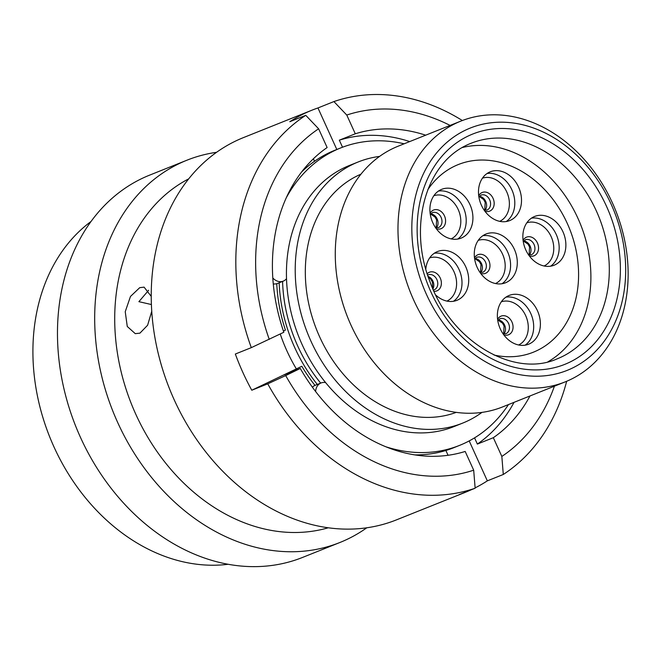 <?xml version="1.0" encoding="UTF-8"?>
<svg xmlns="http://www.w3.org/2000/svg" width="661" height="661" viewBox="0 0 661 661"><rect width="100%" height="100%" fill="white"/><g stroke="black" fill="none" stroke-linecap="round" stroke-linejoin="round"><path stroke-width="0.99" d="M422.181 284.09A130.49 102.662 68.2 0 0 564.659 371.333A130.49 102.662 68.2 0 0 615.333 214.321A130.49 102.662 68.2 0 0 472.855 127.069A130.49 102.662 68.2 0 0 422.181 284.09M616.994 213.941A140.438 110.486 -111.8 0 1 565.221 381.868A140.438 110.486 -111.8 0 1 409.118 289.022A140.438 110.486 -111.8 0 1 460.899 121.095A140.438 110.486 -111.8 0 1 616.994 213.941M279.149 282.776A140.636 110.643 68.2 0 0 290.179 336.598A140.636 110.643 68.2 0 0 317.321 384.454M282.586 281.404A136.356 107.28 68.2 0 0 293.344 335.458A136.356 107.28 68.2 0 0 320.676 383.116M379.579 156.401A140.636 110.643 68.2 0 0 358.221 161.953L349.446 165.465A140.636 110.643 68.2 0 0 297.59 333.631A140.636 110.643 68.2 0 0 453.917 426.609L462.692 423.098A140.636 110.643 68.2 0 0 481.985 412.39M358.221 161.953A140.636 110.643 68.2 0 0 306.374 330.12A140.636 110.643 68.2 0 0 462.692 423.098M360.956 174.165A128.3 100.943 68.2 0 0 315.495 326.823A128.3 100.943 68.2 0 0 456.247 412.365M460.899 121.095L398.195 146.18A140.438 110.486 68.2 0 0 346.414 314.107A140.438 110.486 68.2 0 0 502.517 406.953L565.221 381.868M404.152 143.792A160.16 126.011 68.2 0 0 340.572 147.981A160.16 126.011 68.2 0 0 286.254 197.821M340.572 147.981L334.78 150.295A160.16 126.011 68.2 0 0 301.631 171.951M273.266 283.875A12.129 9.543 68.2 0 0 277.488 283.445L283.28 281.123A12.129 9.543 68.2 0 0 286.519 278.678M272.803 278.008A12.129 9.543 68.2 0 0 283.28 281.123M325.642 382.62A12.129 9.543 68.2 0 0 321.015 382.975L315.223 385.297A12.129 9.543 68.2 0 0 312.422 387.239M321.015 382.975A12.129 9.543 68.2 0 0 315.611 391.502M385.85 446.77A160.16 126.011 68.2 0 0 459.552 445.39A160.16 126.011 68.2 0 0 508.474 404.573M414.819 454.892A160.16 126.011 68.2 0 0 453.76 447.712L459.552 445.39M148.642 290.27L138.893 301.672L151.394 304.531M151.749 311.281L147.601 325.253L139.909 333.161L135.265 333.648L127.267 326.476L125.235 311.711L130.473 296.459L139.719 287.675L144.09 287.138L151.229 296.368M228.161 564.279A188.476 148.287 -111.8 0 1 49.682 436.855A188.476 148.287 -111.8 0 1 91.028 221.485M366.781 527.792A205.877 161.978 -111.8 0 1 348.487 538.682A205.877 161.978 -111.8 0 1 339.87 542.507L302.647 557.397A205.877 161.978 -111.8 0 1 78.081 431.947A205.877 161.978 -111.8 0 1 141.09 178.916A205.877 161.978 -111.8 0 1 149.708 175.099L186.931 160.21A205.877 161.978 -111.8 0 1 216.568 152.303M339.87 542.507A205.877 161.978 -111.8 0 1 115.295 417.058A205.877 161.978 -111.8 0 1 178.313 164.027A205.877 161.978 -111.8 0 1 186.931 160.21M328.286 527.784A188.476 148.287 -111.8 0 1 131.481 404.135A188.476 148.287 -111.8 0 1 188.699 178.858M475.143 488.223A205.877 161.978 -111.8 0 1 267.746 383.843L285.701 375.58A188.649 148.428 68.2 0 0 473.689 470.194L475.143 488.223L459.18 494.61A205.877 161.978 68.2 0 0 465.038 492.437L396.418 519.885A205.877 161.978 -111.8 0 1 171.843 394.435A205.877 161.978 -111.8 0 1 234.853 141.413A205.877 161.978 -111.8 0 1 243.479 137.587L312.099 110.131A205.877 161.978 68.2 0 0 303.482 113.956A205.877 161.978 68.2 0 0 289.807 121.707L305.762 115.328L318.619 128.796L327.129 147.543A168.183 132.324 -111.8 0 0 283.833 332.26L251.304 347.645A205.877 161.978 -111.8 0 1 305.762 115.328M465.038 492.437A205.877 161.978 68.2 0 0 470.781 489.975M251.304 347.645L235.341 354.032A205.877 161.978 68.2 0 0 251.783 390.23L267.746 383.843M276.761 283.693A143.619 112.99 -111.8 0 0 285.403 330.079L283.42 331.045M313.38 158.789L314.512 161.276M318.619 128.796A188.649 148.428 68.2 0 0 269.258 339.382M514.035 402.351A168.183 132.324 -111.8 0 1 477.366 444.076L474.548 437.871M529.99 395.964A168.183 132.324 -111.8 0 1 493.329 437.698L477.366 444.076M566.667 381.273A205.877 161.978 -111.8 0 1 503.294 474.474L501.839 456.437L493.329 437.698M501.839 456.437A188.649 148.428 68.2 0 0 554.405 386.198M473.689 470.194L465.179 451.446A168.183 132.324 -111.8 0 1 300.276 368.458L284.313 374.845L301.837 366.277A143.619 112.99 -111.8 0 0 314.983 385.396M445.878 450.48L448.059 455.289M285.701 375.58L300.276 368.458M251.783 390.23L301.837 366.277M296.145 368.557A143.619 112.99 -111.8 0 1 280.247 334.012M342.53 147.221L339.324 140.173A168.183 132.324 -111.8 0 1 409.704 141.57M339.324 140.173L355.288 133.786A168.183 132.324 -111.8 0 1 425.667 135.183M450.083 125.416A188.649 148.428 68.2 0 0 346.769 115.047L333.912 101.571A205.877 161.978 -111.8 0 1 462.353 120.525M355.288 133.786L346.769 115.047M336.821 149.485L317.958 107.958A205.877 161.978 68.2 0 0 312.099 110.131M317.958 107.958L333.912 101.571M475.119 487.884A205.877 161.978 68.2 0 0 487.339 480.853L503.294 474.474M487.339 480.853L469.194 440.92M431.98 220.757A26.258 20.656 -111.8 0 1 441.655 189.352A26.258 20.656 -111.8 0 1 470.847 206.711A26.258 20.656 -111.8 0 1 461.163 238.109A26.258 20.656 -111.8 0 1 431.98 220.757M480.564 203.208A26.258 20.656 -111.8 0 1 490.239 171.81A26.258 20.656 -111.8 0 1 519.43 189.17A26.258 20.656 -111.8 0 1 509.747 220.567A26.258 20.656 -111.8 0 1 480.564 203.208M524.933 247.858A26.258 20.656 -111.8 0 1 534.617 216.461A26.258 20.656 -111.8 0 1 563.8 233.82A26.258 20.656 -111.8 0 1 554.125 265.218A26.258 20.656 -111.8 0 1 524.933 247.858M425.808 269.027A26.258 20.656 -111.8 0 1 437.45 251.56A26.258 20.656 -111.8 0 1 466.633 268.92A26.258 20.656 -111.8 0 1 456.958 300.317A26.258 20.656 -111.8 0 1 435.797 295.087M499.443 326.848A26.258 20.656 -111.8 0 1 509.127 295.45A26.258 20.656 -111.8 0 1 538.31 312.81A26.258 20.656 -111.8 0 1 528.635 344.207A26.258 20.656 -111.8 0 1 499.443 326.848M476.35 265.408A26.258 20.656 -111.8 0 1 486.033 234.011A26.258 20.656 -111.8 0 1 515.216 251.37A26.258 20.656 -111.8 0 1 505.541 282.768A26.258 20.656 -111.8 0 1 476.35 265.408M570.575 231.375A101.05 79.502 -111.8 0 1 533.32 352.214A101.05 79.502 -111.8 0 1 493.998 355.031A101.05 79.502 68.2 0 0 533.32 352.214A101.05 79.502 68.2 0 0 544.714 189.699A101.05 79.502 68.2 0 0 458.255 164.572A101.05 79.502 -111.8 0 1 570.575 231.375M427.832 189.649A101.05 79.502 -111.8 0 1 458.255 164.572A101.05 79.502 68.2 0 0 427.832 189.649M547.944 361.782A116.072 91.317 68.2 0 0 551.985 179.486A116.072 91.317 68.2 0 0 462.237 147.552M557.306 358.791A116.072 91.317 68.2 0 0 600.105 219.997A116.072 91.317 68.2 0 0 471.086 143.263C425.692 160.681 407.829 225.847 429.848 281.379C451.223 342.018 514.184 378.307 557.306 358.791M610.549 216.048A124.028 97.58 -111.8 0 1 562.387 365.277A124.028 97.58 -111.8 0 1 426.965 282.354A124.028 97.58 -111.8 0 1 475.127 133.125A124.028 97.58 -111.8 0 1 610.549 216.048M451.133 238.885A23.275 18.31 68.2 0 0 458.965 211.38A23.275 18.31 68.2 0 0 433.864 195.714M438.45 191.07A26.258 20.656 -111.8 0 1 464.138 209.397A26.258 20.656 -111.8 0 1 457.66 239.075M499.716 221.336A23.275 18.31 68.2 0 0 507.549 193.83A23.275 18.31 68.2 0 0 482.447 178.164M487.041 173.521A26.258 20.656 -111.8 0 1 512.721 191.847A26.258 20.656 -111.8 0 1 506.243 221.534M544.094 265.995A23.275 18.31 68.2 0 0 551.927 238.489A23.275 18.31 68.2 0 0 526.825 222.823M531.411 218.18A26.258 20.656 -111.8 0 1 557.091 236.506A26.258 20.656 -111.8 0 1 550.621 266.185M446.927 301.094A23.275 18.31 68.2 0 0 454.76 273.588A23.275 18.31 68.2 0 0 429.65 257.922M434.244 253.279A26.258 20.656 -111.8 0 1 459.924 271.605A26.258 20.656 -111.8 0 1 453.446 301.284M518.604 344.984A23.275 18.31 68.2 0 0 526.437 317.478A23.275 18.31 68.2 0 0 501.327 301.804M505.921 297.169A26.258 20.656 -111.8 0 1 531.601 315.495A26.258 20.656 -111.8 0 1 525.123 345.174M430.798 213.9A8.056 6.337 -111.8 0 1 437.4 219.568A8.056 6.337 -111.8 0 1 436.367 227.83M430.129 213.329A10.047 7.907 -111.8 0 1 437.59 209.76A10.047 7.907 -111.8 0 1 444.795 216.668A10.047 7.907 -111.8 0 1 444.018 226.335A10.047 7.907 -111.8 0 1 436.285 228.706M435.525 227.632L438.383 227.624A8.056 6.337 68.2 0 0 441.35 217.99A8.056 6.337 68.2 0 0 432.393 212.66L430.328 214.627M479.382 196.35A8.056 6.337 -111.8 0 1 485.984 202.026A8.056 6.337 -111.8 0 1 484.951 210.281M478.721 195.78A10.047 7.907 -111.8 0 1 486.174 192.211A10.047 7.907 -111.8 0 1 493.379 199.118A10.047 7.907 -111.8 0 1 492.602 208.785A10.047 7.907 -111.8 0 1 484.868 211.156M484.108 210.082L486.967 210.074A8.056 6.337 68.2 0 0 489.933 200.44A8.056 6.337 68.2 0 0 480.977 195.119L478.911 197.085M523.76 241.009A8.056 6.337 -111.8 0 1 530.362 246.677A8.056 6.337 -111.8 0 1 529.329 254.939M523.091 240.439A10.047 7.907 -111.8 0 1 530.552 236.869A10.047 7.907 -111.8 0 1 537.757 243.777A10.047 7.907 -111.8 0 1 536.98 253.444A10.047 7.907 -111.8 0 1 529.246 255.815M528.486 254.741L531.337 254.733A8.056 6.337 68.2 0 0 534.311 245.099A8.056 6.337 68.2 0 0 525.355 239.769L523.281 241.736M428.088 276.43A8.056 6.337 -111.8 0 1 433.186 281.776A8.056 6.337 -111.8 0 1 432.93 288.94M427.204 273.728A10.047 7.907 -111.8 0 1 440.59 278.876A10.047 7.907 -111.8 0 1 433.996 291.319M433.418 290.039L434.17 289.832A8.056 6.337 68.2 0 0 437.144 280.198A8.056 6.337 68.2 0 0 428.188 274.869L427.659 275.133M498.262 319.998A8.056 6.337 -111.8 0 1 504.864 325.666A8.056 6.337 -111.8 0 1 503.839 333.929M497.601 319.42A10.047 7.907 -111.8 0 1 505.054 315.851A10.047 7.907 -111.8 0 1 512.267 322.766A10.047 7.907 -111.8 0 1 511.49 332.425A10.047 7.907 -111.8 0 1 503.756 334.796M502.996 333.722L505.847 333.714A8.056 6.337 68.2 0 0 508.821 324.088A8.056 6.337 68.2 0 0 499.865 318.759L497.791 320.725M495.51 283.544A23.275 18.31 68.2 0 0 503.343 256.038A23.275 18.31 68.2 0 0 478.233 240.373M482.827 235.729A26.258 20.656 -111.8 0 1 508.507 254.055A26.258 20.656 -111.8 0 1 502.03 283.734M475.168 258.558A8.056 6.337 -111.8 0 1 481.77 264.226A8.056 6.337 -111.8 0 1 480.745 272.489M474.507 257.988A10.047 7.907 -111.8 0 1 481.968 254.419A10.047 7.907 -111.8 0 1 489.173 261.326A10.047 7.907 -111.8 0 1 488.396 270.985A10.047 7.907 -111.8 0 1 480.663 273.365M479.903 272.282L482.753 272.282A8.056 6.337 68.2 0 0 485.728 262.648A8.056 6.337 68.2 0 0 476.771 257.319L474.697 259.286M436.153 227.797L436.615 219.906L435.021 217.039L430.666 214.073M484.744 210.248L485.199 202.357L483.604 199.49L479.25 196.524M529.114 254.906L529.577 247.016L527.982 244.149L523.628 241.182M432.715 288.452L432.41 282.115L430.815 279.239L428.27 276.976M503.624 333.888L504.087 326.005L502.492 323.13L498.138 320.172M480.53 272.448L480.993 264.565L479.399 261.698L475.044 258.732"/></g></svg>
